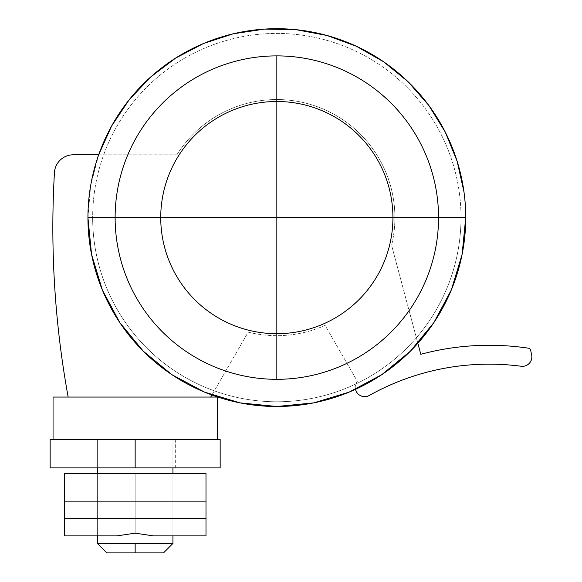 <?xml version="1.0" encoding="UTF-8"?>
<svg xmlns="http://www.w3.org/2000/svg" width="582" height="582" viewBox="0 0 582 582"><rect width="100%" height="100%" fill="white"/><g stroke="black" fill="none" stroke-linecap="round" stroke-linejoin="round"><path stroke-width="0.44" stroke-dasharray="2.91 2.18" d="M92.654 217.603L87.933 217.603A188.903 188.903 0 0 0 276.836 406.498A188.903 188.903 0 0 0 465.731 217.603L461.009 217.603A184.181 184.181 0 0 1 276.836 401.776A184.181 184.181 0 0 1 92.654 217.603A184.181 184.181 0 0 0 276.836 401.776A184.181 184.181 0 0 0 461.009 217.603A184.181 184.181 0 0 0 276.836 33.421A184.181 184.181 0 0 0 92.654 217.603A184.181 184.181 0 0 1 276.836 33.421A184.181 184.181 0 0 1 461.009 217.603L465.731 217.603A188.903 188.903 0 0 1 276.836 406.498A188.903 188.903 0 0 1 87.933 217.603A188.903 188.903 0 0 0 276.836 406.498A188.903 188.903 0 0 0 465.731 217.603A188.903 188.903 0 0 1 276.836 406.498A188.903 188.903 0 0 1 87.933 217.603L115.12 217.603A161.716 161.716 0 0 0 276.836 379.319A161.716 161.716 0 0 0 438.544 217.603L465.731 217.603A188.903 188.903 0 0 0 276.836 28.7A188.903 188.903 0 0 0 87.933 217.603L92.654 217.603A184.181 184.181 0 0 1 276.836 33.421A184.181 184.181 0 0 1 461.009 217.603A184.181 184.181 0 0 1 276.836 401.776A184.181 184.181 0 0 1 92.654 217.603L87.933 217.603A188.903 188.903 0 0 1 276.836 28.7A188.903 188.903 0 0 1 465.731 217.603A188.903 188.903 0 0 0 276.836 28.7A188.903 188.903 0 0 0 87.933 217.603A188.903 188.903 0 0 1 276.836 28.7A188.903 188.903 0 0 1 465.731 217.603L392.93 217.603A116.094 116.094 0 0 0 276.836 101.501L276.836 55.887A161.716 161.716 0 0 1 438.544 217.603A161.716 161.716 0 0 0 276.836 55.887A161.716 161.716 0 0 0 115.12 217.603L87.933 217.603A188.903 188.903 0 0 1 276.836 28.7A188.903 188.903 0 0 1 465.731 217.603L461.009 217.603A184.181 184.181 0 0 0 276.836 33.421A184.181 184.181 0 0 0 92.654 217.603A184.181 184.181 0 0 0 276.836 401.776A184.181 184.181 0 0 0 461.009 217.603L465.731 217.603A188.903 188.903 0 0 0 276.836 28.7A188.903 188.903 0 0 0 87.933 217.603L92.654 217.603M276.836 101.501A116.094 116.094 0 0 1 392.93 217.603A116.094 116.094 0 0 1 276.836 333.697A116.094 116.094 0 0 1 160.734 217.603A116.094 116.094 0 0 1 276.836 101.501A116.094 116.094 0 0 0 160.734 217.603A116.094 116.094 0 0 0 276.836 333.697L276.836 379.319A161.716 161.716 0 0 1 115.12 217.603L160.734 217.603L115.12 217.603A161.716 161.716 0 0 1 276.836 55.887L276.836 101.501A116.094 116.094 0 0 1 392.93 217.603L438.544 217.603A161.716 161.716 0 0 1 276.836 379.319L276.836 333.697A116.094 116.094 0 0 0 392.93 217.603L276.836 217.603L276.836 101.501A116.094 116.094 0 0 0 160.734 217.603A116.094 116.094 0 0 0 276.836 333.697A116.094 116.094 0 0 0 392.93 217.603A116.094 116.094 0 0 0 276.836 101.501L276.836 333.697A116.094 116.094 0 0 1 160.734 217.603L276.836 217.603L160.734 217.603A116.094 116.094 0 0 1 276.836 101.501M465.731 217.603A188.903 188.903 0 0 1 276.836 406.498A188.903 188.903 0 0 1 87.933 217.603A188.903 188.903 0 0 0 276.836 406.498A188.903 188.903 0 0 0 465.731 217.603M276.836 333.697L276.836 217.603L392.93 217.603A116.094 116.094 0 0 1 276.836 333.697M248.194 332.14A118.066 118.066 0 0 0 325.062 325.367L357.341 381.275A9.443 9.443 0 0 0 355.493 389.343A9.443 9.443 0 0 1 357.341 381.275L325.062 325.367A118.066 118.066 0 0 1 248.194 332.14L210.72 397.055L68.167 397.055A944.506 944.506 0 0 1 54.446 172.578A18.893 18.893 0 0 1 73.303 154.79L176.863 154.79A118.066 118.066 0 0 1 394.894 217.603A118.066 118.066 0 0 0 176.863 154.79L73.303 154.79A18.893 18.893 0 0 0 54.446 172.578A944.506 944.506 0 0 0 68.167 397.055L210.72 397.055L248.194 332.14A118.066 118.066 0 0 0 325.062 325.367L357.341 381.275A9.443 9.443 0 0 0 369.308 395.447A9.443 9.443 0 0 1 357.341 381.275L325.062 325.367A118.066 118.066 0 0 1 248.194 332.14M417.847 343.293L391.599 245.313A118.066 118.066 0 0 0 394.894 217.603A118.066 118.066 0 0 1 391.599 245.313L420.801 354.293A264.461 264.461 0 0 1 528.332 348.182A264.461 264.461 0 0 0 420.801 354.293L391.599 245.313A118.066 118.066 0 0 0 394.894 217.603A118.066 118.066 0 0 1 391.599 245.313L417.847 343.293M531.846 356.89A9.443 9.443 0 0 1 521.174 366.253A245.575 245.575 0 0 0 369.308 395.447A245.575 245.575 0 0 1 521.174 366.253A9.443 9.443 0 0 0 531.642 354.925M210.72 397.055L53.049 397.055L210.72 397.055M530.682 350.393A2.83 2.83 0 0 0 528.332 348.182M53.049 439.563L217.261 439.563L53.049 439.563L217.261 439.563L53.049 439.563L175.298 439.563L95.011 439.563L135.155 439.563L135.155 467.892L50.154 467.892M172.934 439.563L97.376 439.563L172.934 439.563L97.376 439.563L97.376 467.892L97.376 439.563L172.934 439.563L172.934 467.892L172.934 439.563M97.376 473.559L97.376 535.898L97.376 473.559L172.934 473.559L172.934 535.898L172.934 473.559L97.376 473.559L97.376 535.898L116.866 535.898L97.376 535.898M163.491 552.9L106.819 552.9L135.155 552.9L135.155 543.457L172.934 543.457L97.376 543.457L135.155 543.457L135.155 552.9L106.819 552.9M176.863 154.79A118.066 118.066 0 0 1 394.894 217.603A118.066 118.066 0 0 0 176.863 154.79M220.163 439.563L135.155 439.563L135.155 467.892L175.298 467.892L135.155 467.892L135.155 439.563L175.298 439.563L95.011 439.563L135.155 439.563L135.155 467.892L220.163 467.892L50.154 467.892L175.298 467.892L95.011 467.892L135.155 467.892L135.155 439.563L220.163 439.563M50.154 439.563L135.155 439.563L135.155 467.892M116.866 535.898L135.155 533.17L135.155 473.559L135.155 533.17L116.866 535.898L64.318 535.898L64.318 501.895L205.992 501.895L205.992 518.562L64.318 518.562L64.318 535.898L116.866 535.898M64.318 473.559L64.318 518.562L205.992 518.562L205.992 535.898L153.444 535.898L135.155 533.17L135.155 473.559L135.155 533.17L153.444 535.898L205.992 535.898L205.992 501.895L64.318 501.895L205.992 501.895L205.992 473.559L205.992 501.895L64.318 501.895L205.992 501.895L64.318 501.895L64.318 473.559M153.452 535.898L172.934 535.898L153.452 535.898M465.389 206.137L463.992 191.98M98.678 154.79L90.639 185.738L87.933 217.603M175.298 467.892L175.298 439.563M95.011 467.892L95.011 439.563M172.934 473.559L172.934 535.898"/><path stroke-width="0.87" d="M87.933 217.603A188.903 188.903 0 0 1 276.836 28.7A188.903 188.903 0 0 1 465.731 217.603A188.903 188.903 0 0 0 276.836 28.7A188.903 188.903 0 0 0 87.933 217.603L115.12 217.603A161.716 161.716 0 0 1 276.836 55.887A161.716 161.716 0 0 1 438.544 217.603L465.731 217.603A188.903 188.903 0 0 1 276.836 406.498A188.903 188.903 0 0 1 87.933 217.603A188.903 188.903 0 0 0 276.836 406.498A188.903 188.903 0 0 0 465.731 217.603L438.544 217.603A161.716 161.716 0 0 1 276.836 379.319A161.716 161.716 0 0 1 115.12 217.603L160.734 217.603A116.094 116.094 0 0 1 276.836 101.501L276.836 55.887A161.716 161.716 0 0 0 115.12 217.603L87.933 217.603L91.563 254.458L102.308 289.894L119.768 322.552L143.259 351.179L171.886 374.67L204.544 392.123L239.98 402.875L276.836 406.498L313.683 402.875L349.12 392.123L381.785 374.663L410.405 351.172L433.896 322.544L451.356 289.887L462.101 254.45L465.731 217.603L465.389 206.137M392.93 217.603A116.094 116.094 0 0 0 276.836 101.501A116.094 116.094 0 0 0 160.734 217.603A116.094 116.094 0 0 0 276.836 333.697A116.094 116.094 0 0 0 392.93 217.603A116.094 116.094 0 0 1 276.836 333.697L276.836 379.319A161.716 161.716 0 0 0 438.544 217.603L392.93 217.603L438.544 217.603A161.716 161.716 0 0 0 276.836 55.887L276.836 101.501A116.094 116.094 0 0 1 392.93 217.603A116.094 116.094 0 0 1 276.836 333.697A116.094 116.094 0 0 1 160.734 217.603L115.12 217.603A161.716 161.716 0 0 0 276.836 379.319L276.836 333.697A116.094 116.094 0 0 1 160.734 217.603A116.094 116.094 0 0 1 276.836 101.501A116.094 116.094 0 0 1 392.93 217.603L276.836 217.603L276.836 101.501A116.094 116.094 0 0 0 160.734 217.603L276.836 217.603L276.836 333.697A116.094 116.094 0 0 0 392.93 217.603A116.094 116.094 0 0 0 276.836 101.501L276.836 217.603L392.93 217.603M276.836 333.697L276.836 217.603L160.734 217.603A116.094 116.094 0 0 0 276.836 333.697M531.642 354.925A9.443 9.443 0 0 1 521.174 366.253A245.575 245.575 0 0 0 369.308 395.447A9.443 9.443 0 0 1 355.493 389.343A9.443 9.443 0 0 0 369.308 395.447A245.575 245.575 0 0 1 521.174 366.253A9.443 9.443 0 0 0 531.642 354.925L530.682 350.393A2.83 2.83 0 0 0 528.332 348.182A264.461 264.461 0 0 0 420.801 354.293L417.847 343.293L420.801 354.293A264.461 264.461 0 0 1 528.332 348.182A2.83 2.83 0 0 1 530.682 350.393M98.678 154.79L73.303 154.79A18.893 18.893 0 0 0 54.446 172.578A944.506 944.506 0 0 0 68.167 397.055L210.72 397.055L211.906 394.996L210.72 397.055L68.167 397.055A944.506 944.506 0 0 1 54.446 172.578A18.893 18.893 0 0 1 73.303 154.79L98.678 154.79L111.569 126.105L129.037 99.951L150.6 77.064L175.662 58.076L203.533 43.505L233.426 33.756L264.526 29.1L295.969 29.667L326.88 35.451L356.402 46.276L383.72 61.852L408.077 81.742L428.796 105.393L445.303 132.158L457.146 161.287L463.992 191.98M53.049 397.055L68.167 397.055L53.049 397.055L53.049 439.563L53.049 397.055M217.261 439.563L217.261 397.055L210.72 397.055L217.261 397.055L217.261 439.563M97.376 467.892L97.376 473.559L97.376 467.892M97.376 543.457L106.819 552.9L135.155 552.9L135.155 543.457L97.376 543.457L97.376 535.898L97.376 543.457L172.934 543.457L172.934 535.898L172.934 543.457L135.155 543.457L135.155 552.9L163.491 552.9L135.155 552.9L163.491 552.9L172.934 543.457M172.934 473.559L172.934 467.892L172.934 473.559L205.992 473.559L97.376 473.559L172.934 473.559M53.049 439.563L220.163 439.563L50.154 439.563L50.154 467.892L135.155 467.892L135.155 439.563L135.155 467.892L220.163 467.892L135.155 467.892M135.155 533.17L116.866 535.898L135.155 533.17L153.452 535.898L205.992 535.898L205.992 518.562L64.318 518.562L64.318 473.559L205.992 473.559L205.992 535.898L153.452 535.898L135.155 533.17M97.376 473.559L64.318 473.559L64.318 535.898L64.318 518.562L205.992 518.562L205.992 501.895L64.318 501.895L205.992 501.895L205.992 473.559L97.376 473.559M64.318 535.898L116.866 535.898L64.318 535.898M220.163 467.892L220.163 439.563"/></g></svg>
